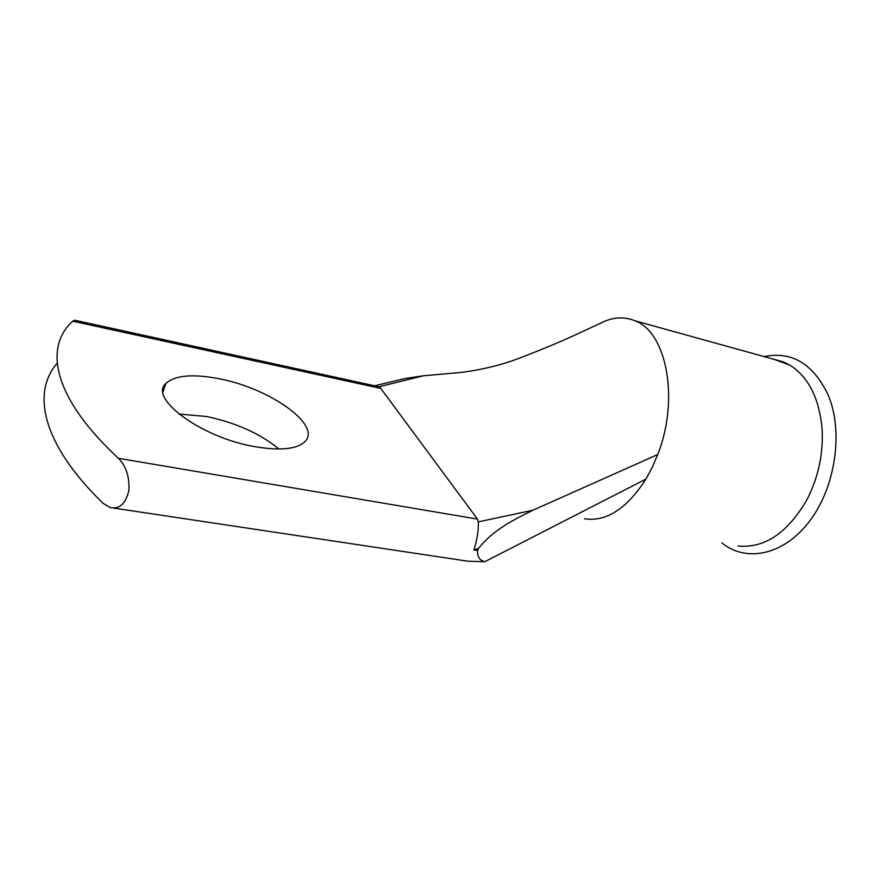 <?xml version="1.0" encoding="UTF-8"?>
<svg xmlns="http://www.w3.org/2000/svg" width="880" height="880" viewBox="0 0 880 880"><rect width="100%" height="100%" fill="white"/><g stroke="black" fill="none" stroke-linecap="round" stroke-linejoin="round"><path stroke-width="1.32" d="M219.934 378.906C193.303 373.659 175.307 375.144 165.957 383.35C148.027 398.266 201.861 437.91 255.079 446.699C280.467 450.901 297.11 449.185 305.008 441.562C321.86 425.128 270.193 388.564 219.934 378.906M178.882 414.029L206.437 416.493C235.851 422.697 260.007 433.543 278.916 449.02M764.093 356.576C791.802 351.01 813.131 363.759 828.091 394.823C843.634 431.09 835.714 486.783 809.732 520.971C783.86 555.379 746.13 562.782 721.842 542.905M773.124 359.084L783.508 361.955L789.833 365.134C808.72 377.135 819.489 398.673 822.14 429.759C823.295 454.289 818.246 477.565 807.004 499.587C787.677 532.939 764.698 548.427 738.078 546.04M464.552 372.108L461.351 372.394C484.121 369.457 505.01 364.111 524.018 356.356C542.454 349.272 559.185 342.287 574.211 335.423L600.27 323.345C612.293 317.075 623.887 316.228 635.052 320.815C666.534 332.145 679.69 398.992 657.745 454.531L652.289 467.302L645.953 479.083L484.726 561.726L467.962 561.209L113.168 508.002M57.233 363.143C31.779 392.194 41.36 443.344 103.103 503.36L110.176 507.551C119.482 509.388 125.708 503.745 128.865 490.622C129.613 476.773 126.137 466.004 118.426 458.304C54.945 399.465 44.55 350.691 69.806 324.038L72.611 321.167L75.042 320.298M461.351 372.394L423.401 375.782L378.609 386.87L380.765 388.399L477.444 519.101L478.28 521.884L532.95 510.213L657.745 454.531M378.609 386.87L375.628 386.034M532.95 510.213C515.251 519.101 493.493 529.265 478.533 548.46L477.631 550.495C477.202 556.622 479.567 560.362 484.726 561.726M478.533 548.46L473.924 549.923C477.224 539.132 478.676 529.793 478.28 521.884M374.561 385.803L405.372 378.466L423.401 375.782M645.953 479.083C626.681 508.915 606.177 522.126 584.419 518.727M380.765 388.399L72.611 321.167M118.426 458.304L477.444 519.101M473.924 549.923L477.631 550.495M163.02 391.82L165.957 383.35M774.356 359.425L789.833 365.134M635.052 320.815L783.508 361.955M74.393 320.155L377.443 386.43M586.971 509.322L595.012 505.197"/></g></svg>
